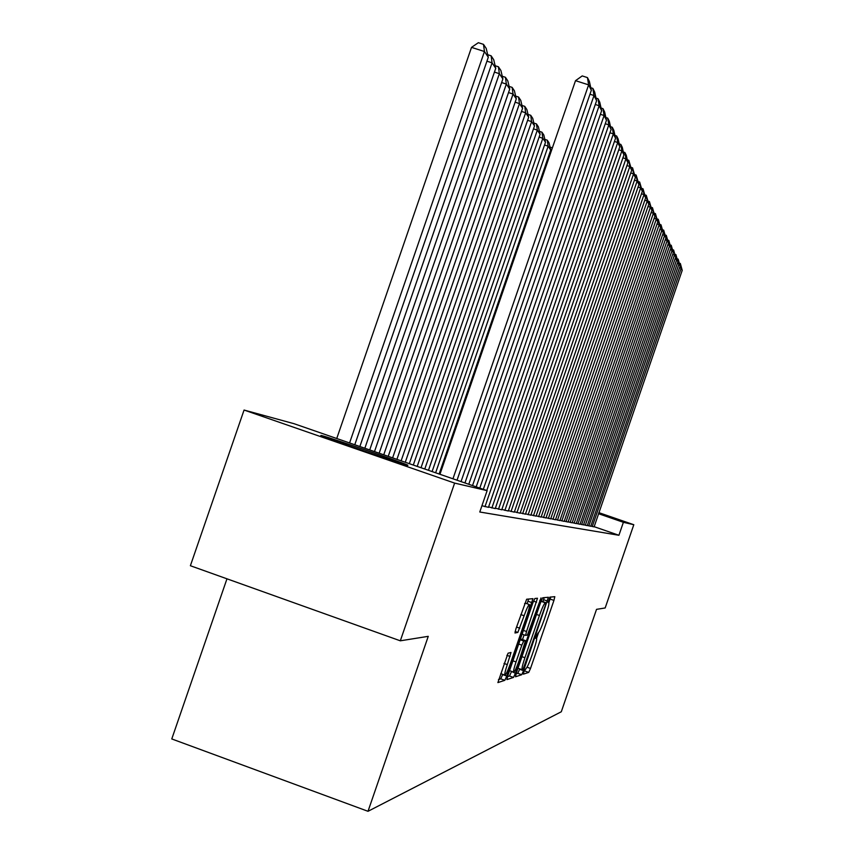 <?xml version="1.0" encoding="UTF-8"?>
<svg xmlns="http://www.w3.org/2000/svg" width="854" height="854" viewBox="0 0 854 854"><rect width="100%" height="100%" fill="white"/><g stroke="black" fill="none" stroke-linecap="round" stroke-linejoin="round"><path stroke-width="1.28" d="M523.982 671.575L523.374 674.158L528.722 672.397L530.515 668.458L553.936 600.415L554.812 596.679L549.923 597.117L548.054 602.508L548.78 602.444C549.293 603.372 548.364 607.397 545.984 614.506L544.009 620.25C541.372 627.679 539.45 631.864 538.266 632.803L536.323 635.707L535.714 638.333L536.515 638.184C537.006 639.123 536.077 643.083 533.75 650.065L531.775 655.808C529.128 663.248 527.196 667.486 525.957 668.543L523.982 671.575M321.937 435.625C330.018 437.611 400.718 461.897 407.721 465.088L407.849 465.419C402.074 464.234 329.74 439.436 321.969 435.978L320.88 435.433L321.937 435.625M508.055 653.203L497.893 682.592L504.831 680.307L506.806 676.048L532.96 598.665L526.64 599.23L515.891 628.928L514.983 632.985L517.844 632.44L524.121 615.745C526.619 608.753 528.391 605.027 529.416 604.568C529.907 605.411 529.106 608.998 527.003 615.328L510.34 663.739C507.767 670.913 505.952 674.713 504.906 675.14C504.447 674.276 505.248 670.764 507.297 664.604L511.002 652.477L508.055 653.203M487.132 490.644L454.627 483.097L244.063 410.048L294.011 423.691L487.132 490.644L479.777 512.005L618.926 535.277L623.388 522.306L598.473 513.681M598.825 512.635L633.807 524.719L605.166 607.963L596.53 609.35L561.291 711.766L368.01 811.3L428.26 636.337L400.312 640.81L454.627 483.097M633.807 524.719L623.388 522.306M516.339 672.995L515.506 676.774L521.709 674.724L523.555 670.689L548.385 597.256L542.706 597.768L540.849 601.771L516.339 672.995M513.489 677.446L506.913 679.603L507.799 675.727L532.971 602.593L534.882 598.483L537.476 598.248L526.512 631.522L525.616 635.419L527.409 635.056L541.02 597.928L515.4 673.294L513.489 677.446L509.486 676.005L507.489 676.656M226.972 578.82L171.771 738.945L368.01 811.3M481.944 505.739L488.467 507.319M495.363 508.194L501.736 509.785M508.119 510.585L514.311 512.154L631.704 170.234L629.825 166.498L626.911 165.559M519.947 512.806L525.434 514.161M530.942 514.866L536.066 516.136M541.201 516.777L545.984 517.972M550.787 518.57L555.474 519.755L657.772 221.88L656.342 219.04L654.143 218.325M559.765 520.257L564.163 521.367L663.27 232.779L661.935 230.121L659.875 229.438M568.198 521.826L572.137 522.808M576.119 523.31L580.005 524.292L673.304 252.645L672.119 250.297L670.294 249.699M583.581 524.708L587.253 525.637L677.895 261.74L676.774 259.509L675.055 258.943M590.626 526.021L594.096 526.897L682.229 270.323L681.161 268.22L679.538 267.686M618.926 535.277L594.01 526.64M587.157 525.37L590.722 526.277L680.094 266.085L678.994 263.929L677.329 263.374M579.909 524.014L583.506 524.911M572.212 522.584L576.226 523.598L670.913 247.906L669.685 245.482L667.807 244.863M564.046 521.057L568.113 522.061M555.346 519.424L559.882 520.577L660.569 227.41L659.181 224.666L657.057 223.972M546.08 517.695L550.702 518.837M536.163 515.837L541.105 517.065M525.541 513.852L530.846 515.165M514.14 511.717L520.107 513.222L635.376 177.515L633.561 173.906L630.754 172.999M501.864 509.411L508.29 511.044L627.904 162.687L625.939 158.812L622.918 157.83M488.605 506.924L495.235 508.578M400.312 640.81L190.389 565.732L244.063 410.048M548.909 602.582L550.745 597.042M536.611 638.301L538.586 632.568M524.078 671.297L526.256 668.33M542.93 601.654L544.244 597.629M516.04 673.891L517.802 673.326L519.787 668.874M523.011 669.472L545.375 605.411L545.994 602.743L545.29 602.817C544.105 603.661 542.151 607.888 539.45 615.488L524.911 657.719C522.563 664.754 521.634 668.746 522.125 669.707L523.011 669.472M540.806 601.899L542.077 601.355L545.984 602.732M524.121 634.885L522.509 639.571M511.546 671.436L515.4 673.294M516.04 661.925C514.033 667.935 513.254 671.361 513.681 672.194C514.684 671.767 516.435 668.063 518.922 661.103L525.52 640.639L523.726 641.034L521.815 645.165L516.04 661.925L512.934 660.815M509.55 670.625L513.681 672.194M525.52 640.639L521.506 639.208L525.488 640.639M520.278 639.465L521.463 639.208M509.486 676.005L511.397 671.863M529.416 604.568L525.274 603.105L524.591 603.65M527.078 603.735L528.615 599.06M498.469 679.56L500.722 678.834L502.771 674.372M592.249 526.555L681.161 268.22L680.328 263.47L682.229 270.323M679.464 263.181L680.328 263.47M588.822 525.925L678.994 263.929L678.151 259.114L680.094 266.085M677.265 258.826L678.151 259.114M585.3 525.274L676.774 259.509L675.92 254.631L677.895 261.74M675.002 254.332L675.92 254.631M581.67 524.602L674.479 254.972L672.706 254.385M583.506 524.943L675.631 257.257L673.614 250.03L675.631 257.257M672.674 249.72L673.614 250.03M577.944 523.908L672.119 250.297L671.244 245.279L673.304 252.645M670.283 244.97L671.244 245.279M574.091 523.203L669.685 245.482L668.799 240.401L670.913 247.906M667.807 240.07L668.799 240.401M570.13 522.467L667.177 240.508L665.245 239.878M572.127 522.84L668.436 243.016L667.177 240.508L666.291 235.362L668.436 243.016M665.266 235.021L666.291 235.362M566.042 521.709L664.593 235.394L662.597 234.743M568.102 522.093L665.896 237.978L664.593 235.394L663.697 230.174L665.896 237.978M662.64 229.822L663.697 230.174M561.825 520.929L661.935 230.121L661.017 224.815L663.27 232.779M659.928 224.463L661.017 224.815M557.481 520.129L659.181 224.666L658.263 219.297L660.569 227.41M657.132 218.923L658.263 219.297M552.986 519.296L656.342 219.04L655.413 213.585L657.772 221.88M654.249 213.212L655.413 213.585M548.343 518.442L653.406 213.233L651.143 212.497M550.681 518.88L654.89 216.158L653.406 213.233L652.467 207.703L654.89 216.158M651.271 207.308L652.467 207.703M543.55 517.556L650.385 207.234L648.026 206.465M545.973 518.004L651.912 210.255L650.385 207.234L649.424 201.608L651.912 210.255M648.186 201.202L649.424 201.608M538.596 516.638L647.247 201.021L644.813 200.231M541.094 517.108L648.826 204.149L647.247 201.021L646.275 195.31L648.826 204.149M644.994 194.893L646.275 195.31M533.462 515.688L644.001 194.595L641.482 193.773M536.045 516.168L645.635 197.84L644.001 194.595L643.019 188.798L645.635 197.84M641.696 188.371L643.019 188.798M528.146 514.706L640.649 187.944L638.034 187.09M530.825 515.208L642.336 191.296L640.649 187.944L639.657 182.051L642.336 191.296M638.29 181.614L639.657 182.051M550.638 152.93L549.805 152.663M550.04 147.112L552.378 147.87M522.648 513.692L637.169 181.048L634.469 180.173M525.423 514.204L638.92 184.528L637.169 181.048L636.166 175.07L638.92 184.528M634.746 174.611L636.166 175.07M435.636 472.796L548.14 146.173L550.713 150.016L439.127 474.002M544.841 139.383L547.254 140.163L548.14 146.173L544.564 145.009M547.254 140.163L549.069 142.896L550.713 150.016M516.937 512.635L633.561 173.906L632.547 167.832L635.376 177.515M631.074 167.352L632.547 167.832M428.473 470.308L542.834 138.284L545.503 142.266L432.092 471.568M539.44 131.367L541.938 132.189L542.834 138.284L539.12 137.088M541.938 132.189L543.827 135.007L545.503 142.266M511.023 511.546L629.825 166.498L628.79 160.317L631.704 170.234M627.274 159.826L628.79 160.317M421.033 467.725L537.326 130.107L540.102 134.238L424.78 469.027M533.835 123.061L536.429 123.894L537.326 130.107L533.472 128.858M536.429 123.894L538.383 126.83L540.102 134.238M504.885 510.414L625.939 158.812L624.893 152.524L626.27 155.279L627.904 162.687M623.313 152.012L624.893 152.524M413.304 465.046L531.604 121.61L534.497 125.901L417.2 466.401M528.007 114.425L530.708 115.29L531.604 121.61L527.601 120.307M530.708 115.29L532.736 118.343L534.497 125.901M498.501 509.23L621.904 150.816L618.766 149.802M501.725 509.827L623.943 154.852L621.904 150.816L620.847 144.422L622.278 147.294L623.943 154.852M619.214 143.888L620.847 144.422M405.266 462.27L525.658 112.771L528.669 117.233L409.322 463.669M521.954 105.448L524.751 106.355L525.658 112.771L521.495 111.426M524.751 106.355L526.865 109.525L528.669 117.233M491.861 508.002L617.72 142.511L614.442 141.454M495.213 508.621L619.833 146.707L617.72 142.511L616.641 135.999L618.136 138.988L619.833 146.707M614.944 135.455L616.641 135.999M396.918 459.367L519.478 103.59L522.605 108.223L401.134 460.829M515.656 96.118L518.559 97.046L519.478 103.59L515.154 102.192M518.559 97.046L520.759 100.345L522.605 108.223M484.965 506.732L613.353 133.875L609.948 132.776M488.445 507.372L615.553 138.231L613.353 133.875L612.265 127.246L613.823 130.352L615.553 138.231M610.503 126.68L612.265 127.246M388.218 456.356L513.051 94.025L516.296 98.85L392.616 457.883M509.101 86.393L512.122 87.375L513.051 94.025L508.536 92.574M512.122 87.375L514.407 90.802L516.296 98.85M483.321 489.321L608.817 124.876L605.272 123.734M486.769 490.516L611.112 129.424L608.817 124.876L607.717 118.13L609.329 121.364L611.112 129.424M605.881 117.542L607.717 118.13M379.165 453.218L506.347 84.066L509.731 89.094L383.745 454.798M502.269 76.273L505.419 77.287L506.347 84.066L501.64 82.55M505.419 77.287L507.799 80.863L509.731 89.094M476.201 486.855L604.088 115.503L600.383 114.319M479.799 488.104L606.468 120.243L604.088 115.503L602.967 108.639L604.653 112.002L606.468 120.243M601.056 108.02L602.967 108.639M369.718 449.941L499.355 73.679L502.889 78.92L374.49 451.595M495.139 65.726L498.416 66.772L499.355 73.679L494.445 72.099M498.416 66.772L500.903 70.508L502.889 78.92M468.782 484.282L599.145 105.725L595.291 104.487M472.529 485.584L601.643 110.668L599.145 105.725L598.024 98.733L599.775 102.245L601.643 110.668M596.028 98.093L598.024 98.733M359.865 446.525L492.064 62.833L495.747 68.309L364.85 448.254M487.698 54.709L491.125 55.809L492.064 62.833L486.94 61.189M491.125 55.809L493.708 59.705L495.747 68.309M461.043 481.603L594 95.531L589.965 94.228M464.95 482.958L596.604 100.687L594 95.531L592.857 88.4L594.683 92.061L596.604 100.687M590.776 87.727L592.857 88.4M349.574 442.959L484.453 51.518L488.296 57.239L354.773 444.763M471.515 47.376L478.336 42.7L483.492 44.355L484.453 51.518L471.515 47.376L336.743 438.508M483.492 44.355L486.204 48.422L488.296 57.239M452.951 478.795L588.619 84.866L575.521 80.671L439.959 474.29M457.039 480.215L591.342 90.257L588.619 84.866L587.456 77.597L589.377 81.429L591.342 90.257M575.521 80.671L582.225 75.921L587.456 77.597M535.704 637.927L536.408 638.184M548.022 602.198L548.716 602.433M550.115 599.07L553.936 600.415M527.025 667.209L530.515 668.458M524.9 671.03L528.722 672.397M543.603 599.7L547.51 601.077M519.648 669.29L523.555 670.689M517.802 673.326L521.709 674.724M541.361 601.429L545.29 602.817M536.493 614.453L539.45 615.488M521.954 656.673L524.911 657.719M533.504 601.131L536.6 602.219M523.395 630.412L526.512 631.522M525.616 635.419L522.104 634.17L525.594 635.397M539.792 600.458L540.39 600.672M520.171 639.774L523.726 641.034M518.698 644.055L521.815 645.165M506.881 655.317L510.105 656.459M504.009 663.43L507.297 664.604M520.823 614.581L524.121 615.745M516.531 627.049L519.819 628.213M515.122 631.48L517.844 632.44M527.943 601.237L532.053 602.689M502.696 674.575L506.806 676.048M500.722 678.834L504.831 680.307M535.704 637.906L536.515 638.184M548.033 602.177L548.78 602.444M542.077 601.355L545.994 602.743M518.197 668.308L522.125 669.707M500.764 673.657L504.906 675.14"/></g></svg>
